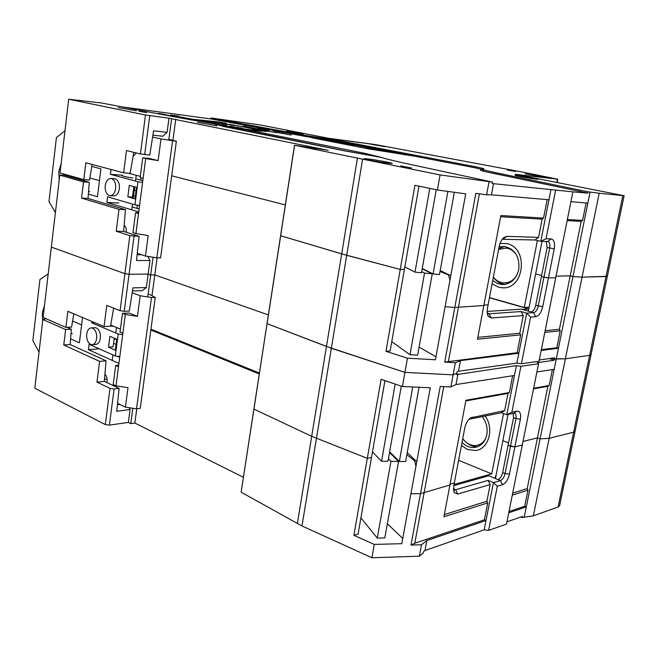 <?xml version="1.0" encoding="UTF-8"?>
<svg xmlns="http://www.w3.org/2000/svg" width="657" height="657" viewBox="0 0 657 657"><rect width="100%" height="100%" fill="white"/><g stroke="black" fill="none" stroke-linecap="round" stroke-linejoin="round"><path stroke-width="0.99" d="M549.531 358.558L554.106 360.266L537.442 362.639L538.535 363.756L520.919 366.302L516.402 365.645L456.549 374.605L456.804 373.233L453.108 374.851L404.926 372.379L331.35 348.251L267.103 323.671L267.128 323.055L253.939 409.106L311.689 436.314L326.463 346.469L404.926 372.379L402.404 386.513L430.286 387.761L410.921 493.727L420.472 493.686L449.922 484.997L420.472 493.686L440.231 386.464L450.858 386.948L453.108 374.851L456.812 373.233L457.067 371.854L458.479 371.246L516.895 363.107L521.42 363.764L539.027 361.276L572.888 191.869L492.216 183.533L492.487 182.079L440.083 174.926L294.591 145.296L328.278 150.313L168.972 118.211L167.083 132.386L162.714 136.262L152.991 135.161M513.199 413.401L513.495 417.844L508.066 445.331L514.891 446.867L522.299 444.994L538.535 363.756M495.444 478.51L502.86 440.748L508.543 442.925L502.86 440.748L508.025 414.468M453.437 489.013L455.597 489.728L488.102 480.39L493.44 482.608L497.292 486.254L488.594 530.396L506.498 524.089L522.299 444.994L514.891 446.867L520.352 419.355C521.165 413.836 520.065 411.11 517.067 411.175L511.869 412.235L520.919 366.302M508.748 512.805L526.306 506.859L540.087 438.86L549.162 438.334L540.087 438.86L537.451 437.882L523.005 441.455L537.451 437.882L527.201 488.586L528.006 490.155L512.279 495.132M558.08 507.048L589.633 355.347L591.062 354.509L589.633 355.347L565.398 358.804L549.162 438.334L573.66 432.158L575.146 430.935L573.66 432.158L549.162 438.334L533.353 515.811L558.08 507.048L559.633 505.463M453.445 489.514L454.201 492.594L453.708 486.196L454.316 482.994L450.078 484.176L454.316 482.994L464.737 428.044C465.723 423.519 467.669 420.127 470.568 417.86L504.642 410.617L508.009 393.412L509.356 392.541L512.649 375.747M340.498 140.951L306.096 135.514L211.028 117.964L259.95 124.904L330.775 138.717L367.592 143.571L385.191 146.749L375.935 144.671L522.553 172.085L557.777 179.213L515.375 174.294L624.117 195.729L599.184 193.248L582.061 277.139L572.97 276.531L582.061 277.139L606.025 276.54L589.633 355.347L565.39 358.804L554.344 359.059L552.052 358.205L554.352 359.059L554.106 360.266M536.892 371.969L554.179 369.283L556.307 358.779L565.39 358.804L582.061 277.139L607.347 276.293L606.025 276.54L622.844 195.671M533.517 388.87L547.872 386.308L537.451 437.882L540.087 438.86L554.179 369.283M547.872 386.308L549.186 385.478L552.406 369.562M533.64 388.23L549.186 385.478M81.599 324.928L72.59 321.068L81.599 324.928M114.983 339.226L116.527 339.119L114.983 339.226L115.082 338.503M150.954 329.182L259.416 373.061M152.005 295.625L154.797 274.905L268.376 314.941L154.797 274.905L150.691 274.963L148.162 274.068L146.363 287.544L142.183 290.698L132.525 290.961M147.743 296.956L150.691 274.963L154.797 274.905L157.097 257.848M116.503 327.498L115.788 333.009M123.631 231.412L139.087 236.38L129.831 235.633L116.207 231.223L123.631 231.412L125.462 209.665L88.022 198.439L89.262 182.285L83.538 181.899L59.787 175.14L51.345 247.098L124.896 273.682L51.345 247.098L43.099 317.421L65.897 327.408L71.572 327.087L73.806 313.841M113.653 308.133L110.516 326.192L104.052 326.562L106.754 305.382L120.091 310.695L124.239 311.303L129.306 311.073L132.928 287.873L146.363 287.544M134.028 236.274L129.068 274.298L148.162 274.068L129.068 274.298L124.896 273.682L129.068 274.298L124.239 311.303M65.897 327.408L67.843 311.336L104.052 326.562M253.996 408.276L267.046 323.556M402.404 386.513L381.093 379.319L367.312 458.348L311.689 436.314L367.312 458.348L371.501 457.412L384.945 380.625M372.47 451.893L381.553 461.263L395.194 384.082M381.553 461.263L387.942 461.329L401.312 386.144M389.626 451.827L399.349 461.452L405.64 461.518L419.067 387.26M399.349 461.452L412.736 386.973M407.241 452.648L416.776 461.707M497.292 486.254L502.515 484.694L500.445 480.563L493.44 482.608L486.008 520.508L484.423 519.802L487.732 502.901L443.918 516.763L465.936 400.244L509.356 392.541M502.515 484.694C505.767 483.207 508.083 479.684 509.471 474.124L514.891 446.867L510.489 446.259L515.934 418.731C516.443 415.553 515.909 413.729 514.332 413.261L506.769 414.723L516.402 365.645M511.869 412.235L506.769 414.723L501.316 412.744L504.642 410.617M501.316 412.744L468.983 419.281L472.383 417.08M465.805 400.934L508.009 393.412M457.97 373.981L455.991 384.559L514.472 375.459M450.858 386.948L455.991 384.559M528.006 490.155L524.754 506.202L509.003 511.516M498.047 479.577L500.445 480.563C502.613 479.585 504.157 477.245 505.085 473.533L510.489 446.259L508.066 445.331L502.687 472.555C501.767 476.268 500.215 478.608 498.047 479.577L488.792 475.775L453.823 485.613M129.207 407.726L130.07 409.516L128.353 422.41L130.776 423.634L134.857 423.034L243.361 477.286M112.248 360.381L112.955 354.928M132.829 408.276L130.776 423.634M128.353 422.41L109.39 425.136L105.309 424.594L34.796 388.213L42.853 319.516L45.998 318.694M119.131 388.386L114.113 388.952L110.006 388.386L96.965 382.152L104.34 381.372L119.131 388.386L116.716 411.29L130.07 409.516M253.889 408.966L241.135 492.192L301.974 525.97L371.911 557.76L419.355 556.2L423.248 553.038L423.486 551.749L424.972 550.541L484.176 529.829L488.594 530.396M367.312 458.348L371.501 457.412L358.09 534.051L353.893 535.332L367.312 458.348M297.35 523.547L311.689 436.314L253.939 409.106L241.135 492.192M371.911 557.76L374.285 544.415L353.893 535.332M150.929 329.395L259.384 373.291M259.277 373.973L150.839 330.011M136.771 408.81L134.857 423.034M506.941 521.863L522.52 516.41L522.282 517.56L533.353 515.811M424.972 550.541L426.836 540.539L486.008 520.508L484.176 529.829M419.355 556.2L421.482 544.776L411.003 545.064L420.472 493.686L410.921 493.727L401.797 543.676L374.285 544.415M426.836 540.539L421.482 544.776M521.091 516.911L522.282 517.56M524.754 506.202L526.306 506.859L524.278 516.854M512.674 493.144L527.201 488.586M67.03 327.342L71.309 329.214L70.159 344.531L106.04 360.792L104.34 381.372M119.903 404.449L117.578 404.745M96.965 382.152L99.618 361.358L63.77 344.982L65.643 329.543L42.853 319.516M63.77 344.982L70.159 344.531M71.309 329.214L65.643 329.543M106.04 360.792L99.618 361.358M411.816 488.849L416.07 465.55M415.635 460.623L414.649 460.861L415.815 465.608M414.649 460.861L406.872 454.685M387.359 523.719L402.749 538.461M360.923 517.872L377.258 538.099L384.813 537.919L398.553 461.444L390.948 461.362L388.394 458.775M389.511 452.484L398.553 461.444M390.948 461.362L377.258 538.099M487.732 502.901L486.903 501.234L490.171 484.546L488.102 480.39M411.003 545.064L414.789 543.265L484.423 519.802M444.321 514.595L486.903 501.234M454.201 492.594L457.707 494.072L490.171 484.546M496.117 475.085L494.688 478.197M458.619 460.327L491.723 473.878L454.044 484.431M491.723 473.878L503.533 413.549M495.493 478.255L494.82 477.976M462.019 442.375C465.838 446.259 470.116 447.951 474.855 447.442C481.088 446.267 485.063 442.054 486.78 434.803C487.864 428.077 486.336 422.008 482.197 416.612M461.419 445.545L467.529 449.495L475.52 450.521C488.636 449.38 494.54 428.569 485.121 416.021M477.787 446.67C473.96 446.965 470.387 445.758 467.07 443.048M478.247 445.044L482.46 443.491M485.802 438.186C483.634 442.391 480.456 444.83 476.268 445.487C470.946 445.963 466.437 443.672 462.733 438.621M121.841 106.861L210.889 118.933L305.94 136.525L340.342 141.953M480.776 169.334L480.596 170.327L483.355 171.255L587.916 193.101L572.888 191.869M599.184 193.248L588.179 191.836L493.834 172.323L474.518 167.683L340.367 141.953L340.515 140.951M368.495 148.893L415.134 156.251L357.145 144.967L311.352 137.666L368.495 148.893M158.37 113.374L164.964 114.449L158.362 113.431M163.864 114.54L166.812 115.074M166.812 115.024L163.88 114.417M175.452 116.355L167.133 115.205L175.452 116.355M177.16 116.7L168.841 115.55L177.16 116.7M183.517 118.342L178.063 117.381L183.5 118.293M187.155 119.18L186.268 119.024M190.752 119.82L191.795 120.009M258.111 128.32L263.227 129.33L258.102 128.37M262.857 129.396L257.61 128.657L262.857 129.396M264.985 129.675L263.597 129.445L264.985 129.675M266.75 130.02L259.375 129.002L266.75 130.02M264.73 130.02L268.992 130.603L264.73 130.02M279.915 132.821L273.419 131.77M279.923 132.763L273.443 131.712M279.439 132.96L283.011 133.363L279.463 132.854M281.984 133.42L286.526 134.053L281.984 133.42M265.798 130.932L277.402 132.763L265.798 130.932M287.084 134.43L291.347 135.005L287.084 134.43M259.605 129.667L263.227 130.308L259.605 129.667M261.511 130.16L260.123 130.004L261.511 130.16M259.54 129.996L258.119 129.831L259.54 129.996M224.045 123.869L239.649 126.185L264.812 131.17L253.413 129.675L260.821 131.154L240.446 128.501M224.053 123.845L197.552 120.141L226.213 123.302L218.6 121.931L192 119.188L210.823 122.662L204.401 121.882L215.808 124.173M227.232 126.136L221.278 125.101M266.142 131.408L264.985 131.318L266.142 131.457M264.64 131.334L262.89 131.145L264.64 131.334M262.283 131.137L259.926 130.899L262.283 131.137M256.099 130.587L254.538 130.456L256.09 130.628M253.701 130.431L248.379 129.667L253.701 130.431M251.96 128.304L256.764 129.158L251.96 128.304M249.529 127.893L245.307 127.146L249.529 127.893M242.762 126.678L237.99 125.848L242.762 126.678M227.503 124.157L225.819 123.959L227.503 124.157M229.498 124.337L235.428 125.372L229.498 124.337M179.722 116.856L191.327 118.958L179.722 116.856M170.467 115.032L179.041 116.182L170.467 115.032M266.668 130.759L243.32 126.103L266.668 130.759M213.32 122.005L218.034 122.843L213.311 122.046M210.363 121.734L207.998 121.512L210.363 121.775M528.318 311.163L535.636 273.936L541.606 275.48L535.636 273.936L542.025 241.374M546.279 241.489L547.133 247.5L541.393 276.564L548.447 277.919L554.229 248.831C555.108 242.918 554.081 239.616 551.141 238.918L546.049 238.762L555.633 190.136M555.723 277.739L548.447 277.919L555.723 277.739M541.196 350.419L558.442 348.243L572.97 276.531L570.21 275.833L556.044 276.154L570.202 275.833L559.403 329.297L560.24 330.832L544.801 332.393M294.591 145.296L280.654 235.764L346.707 255.327L400.244 269.444L414.92 185.307L437.406 189.988L465.714 193.856L445.101 306.663L454.792 307.468L483.839 305.521L454.792 307.468L475.832 193.347L486.607 194.833L489.005 181.956M487.264 313.282L488.307 316.37C487.141 314.416 486.862 311.714 487.461 308.264L488.102 304.864L483.922 305.111L488.102 304.864L499.164 246.564C499.985 242.556 501.603 239.501 504.026 237.399L506.834 236.339L538.559 237.366L542.124 219.159L543.544 218.083L547.158 199.621M481.228 169.145L483.585 168.997C484.989 168.89 482.041 168.093 474.715 166.591L340.556 140.959M303.288 133.938L286.682 130.973L303.288 133.938M536.482 179.213L538.108 179.312C539.586 179.147 522.487 176.01 516.804 175.394L515.08 175.279C513.437 175.411 530.864 178.614 536.482 179.213M507.294 170.032L515.392 171.502L507.294 170.032M544.932 177.39L525.23 173.793L544.932 177.39M210.889 118.933L211.028 117.964M357.687 144.959L357.876 143.957M474.518 167.683L474.715 166.591M588.179 191.836L587.916 193.101M570.925 201.658L587.843 203.112L590.093 192.033M567.139 220.604L581.207 221.417L570.21 275.833L572.97 276.531L587.843 203.112M581.207 221.417L582.578 220.407L586.11 202.964M567.361 219.495L582.578 220.407M99.453 180.659L89.878 177.99L99.453 180.659M133.231 198.365L134.266 190.366L136.073 190.481L134.266 190.366L134.718 186.851M171.691 175.813L285.327 204.91L171.691 175.813M172.914 140.327L175.748 119.287M168.742 140.212L171.625 118.753M136.221 175.296L135.465 181.086M140.968 177.809L140.672 180.108M92.152 164.472L89.533 180.051L83.809 179.657L60.042 172.947L68.689 99.24L101.145 102.935C136.254 109.44 166.681 115.763 213.468 123.762L224.645 126.711L344.826 150.888L381.569 157.475M133.79 152.325L130.16 173.317L123.647 172.816L126.489 150.552L140.434 153.935L149.78 155.101L153.566 130.792L167.083 132.386M68.689 99.24L145.484 114.991L168.972 118.211M83.809 179.657L85.853 162.796L123.647 172.816M381.577 157.475C387.868 159.659 407.586 163.872 428.109 168.241L492.487 182.079M400.647 165.925L411.504 167.962L400.647 165.925M389.149 163.297L392.163 163.478C394.364 163.256 375.664 159.774 367.575 158.895L364.389 158.682C361.974 158.871 381.117 162.443 389.149 163.297M138.898 111.255L146.683 112.651L138.898 111.255M136.426 110.819L118.244 107.576L136.426 110.819M216.851 125.84L197.527 122.358L216.851 125.84M458.479 371.246L460.467 360.619L455.367 362.713L453.108 374.851L404.926 372.379L407.455 358.18L385.971 351.339L400.244 269.444L341.689 253.889L357.383 158.452M440.083 174.926L437.406 189.988M404.843 266.906L414.986 272.146L429.793 188.403M414.986 272.146L421.482 272.778L436.248 189.75M385.971 351.339L390.143 350.904L404.408 269.395L400.244 269.444L404.408 269.395L418.977 186.153M422.246 268.483L433.07 273.912L439.451 274.536L454.324 192.304M433.07 273.912L447.902 191.425M440.182 270.528L450.768 275.669M520.664 334.848L519.794 333.23L523.251 315.582L521.075 311.549L526.7 313.175L518.833 353.244L517.158 352.719L520.664 334.848L477.475 339.234L500.848 215.545L543.544 218.083M535.759 316.682L533.583 312.675L526.7 313.175L530.618 317.085L535.759 316.682C538.954 315.861 541.278 312.543 542.723 306.737L548.447 277.919L543.939 277.221L549.695 248.116C550.279 244.273 549.622 242.072 547.733 241.53L540.793 241.341L550.993 189.38M546.049 238.762L540.793 241.341L535.053 239.986L538.559 237.366M535.053 239.986L502.235 239.288M500.618 216.753L542.124 219.159M506.834 236.339L503.246 239.082M493.547 183.582L491.444 194.833L548.948 199.769M486.607 194.833L491.444 194.833M373.792 144.918L373.882 144.4M374.86 145.115L374.942 144.597M365.456 147.874L397.148 153.377L365.456 147.874M321.257 139.637L357.063 145.468L405.821 154.978M357.145 144.967L357.063 145.468M215.611 124.469L244.856 129.339L364.52 153.262L380.559 157.187L346.239 151.061L215.611 124.469M158.953 113.464L163.922 114.285L158.945 113.554M274.683 132.024L275.439 131.967M275.431 132L278.929 132.657L274.683 131.983M239.649 126.21L192.756 119.311L227.815 126.234M264.065 131.072L239.624 126.201M258.62 130.866L252.666 129.552L264.073 131.047M258.628 130.842L239.977 128.411M257.684 129.84L262.414 130.727L257.684 129.84M244.601 128.969L240.832 128.32L244.601 128.969M238.647 127.91L235.206 127.318L238.647 127.91M242.392 128.271L236.421 127.228L242.392 128.271M234.467 126.858L230.016 126.095L234.467 126.858M226.764 125.495L221.902 124.649L226.764 125.495M220.662 124.994L224.053 125.462M224.062 125.438L211.242 122.744L205.165 122.013L216.424 124.263M219.446 122.087L206.774 120.789L219.446 122.087M220.785 122.325L208.138 121.036L220.785 122.325M222.132 122.563L209.509 121.282L222.132 122.563M223.405 122.793L210.807 121.512L223.405 122.793M224.645 123.015L212.071 121.742L224.645 123.015M560.24 330.832L556.816 347.75L541.343 349.688M531.053 311.952L533.583 312.675C535.718 312.132 537.27 309.932 538.231 306.055L543.939 277.221L541.393 276.564L535.71 305.349C534.749 309.217 533.197 311.418 531.053 311.952L521.321 309.16L487.149 311.434M530.618 317.085L521.42 363.764M539.29 359.987L554.59 357.851L554.352 359.059L556.307 358.779L558.442 348.243L556.816 347.75M460.467 360.619L518.833 353.244L516.895 363.107M267.103 323.671L326.463 346.469L341.689 253.889L280.654 235.764L267.103 323.671M147.809 256.402L149.968 260.525L148.162 274.068L150.691 274.963L153.065 257.24M131.745 209.838L132.484 204.105M139.087 236.38L136.525 260.525L149.968 260.525M89.262 182.285L63.704 175.041L59.787 175.14M141.69 254.752L137.28 254.735M125.462 209.665L118.991 209.378L81.575 198.102L88.022 198.439M81.575 198.102L83.538 181.899M116.207 231.223L118.991 209.378M445.553 304.224L450.078 279.447M455.367 362.713L444.723 362.106L454.792 307.468L445.101 306.663L435.394 359.798L407.455 358.18M449.495 275.053L448.526 275.069L449.823 279.455M448.526 275.069L440.009 271.448M419.1 347.044L435.944 356.817M409.976 354.706L417.647 355.158L432.257 273.829L424.537 273.082L409.976 354.706L391.761 341.656M422.188 268.779L432.257 273.829M424.537 273.082L421.687 271.628M444.723 362.106L517.158 352.719M477.82 337.394L519.794 333.23M488.307 316.37L491.264 317.996L523.251 315.582M487.223 312.913L489.046 313.783L521.075 311.549M330.003 138.586L375.262 144.581M329.748 138.43L375.27 144.556M545.138 330.709L559.403 329.297M136.985 208.376L137.395 205.206M529.099 307.18L524.286 307.492L489.49 297.58M537.385 240.536L524.286 307.492M528.737 309.053L522.414 309.472M528.745 308.979L489.449 297.777M492.734 280.482L496.922 283.282L501.652 284.522C510.407 284.481 516.106 279.529 518.751 269.641C519.868 257.059 515.195 249.332 504.748 246.474L499.106 246.86M492.093 283.832L498.507 287.158L501.595 287.7C524.171 290.796 529.402 247.87 506.818 243.624L500.018 243.418M504.954 284.399C500.232 283.857 496.38 281.451 493.415 277.172M498.786 248.543L504.839 246.482M505.718 282.863L511.138 281.886M511.047 248.921L505.611 248.009M516.55 275.768C513.183 280.777 508.797 283.151 503.402 282.88C499.41 282.461 496.068 280.539 493.374 277.114M498.63 249.397L506.243 248.083C510.456 248.724 513.873 251.023 516.492 254.965M90.641 344.383C87.701 342.56 86.387 339.143 86.708 334.134C87.373 330.167 88.958 328.089 91.487 327.9L92.678 328.172C95.643 329.954 96.965 333.386 96.653 338.462C95.988 342.387 94.411 344.457 91.923 344.67L90.641 344.383M92.473 344.638L95.643 344.408C98.131 344.194 99.708 342.125 100.373 338.207C100.693 333.148 99.363 329.732 96.398 327.95L94.649 327.712M39.026 352.16L32.85 340.613L39.946 279.48L48.191 273.977M113.842 308.757L114.614 308.519L113.579 308.568M117.751 403.398L125.413 407.143L128 387.663L116.002 385.823L122.867 333.304L120.042 332.113L122.489 313.323L129.043 313.019L137.461 316.362L140.196 295.765L132.287 292.784M110.705 325.084L120.428 329.132M94.912 322.718L91.808 322.883L91.98 321.487M91.808 322.883L118.178 334.011L115.32 355.979L119.82 356.611M99.264 348.842L88.449 349.672L89.114 344.334L115.32 355.979M88.449 349.672L118.933 363.395M106.787 382.538L107.066 381.241C107.313 378.243 106.598 375.935 104.923 374.334M115.345 350.197L116.765 339.226L109.891 336.285L108.495 347.192L115.345 350.197M82.511 317.503L79.382 342.798L70.586 338.864M44.512 305.374L42.303 312.765L42.648 321.24M104.512 379.294L107.083 379.023M125.413 407.143L136.508 408.843L140.253 408.342L155.249 297.416L151.488 297.547L140.196 295.765M149.098 294.229L155.249 297.416M119.722 357.359L117.225 356.25M151.488 297.547L136.508 408.843M122.867 333.304L125.331 314.465L122.489 313.323M137.461 316.362L125.331 314.465M118.498 366.754L115.698 365.481L113.218 384.509L116.002 385.823M115.698 365.481L118.695 365.21M120.42 329.19L116.494 327.556M122.687 334.659L118.178 334.011M110.548 325.979L113.727 326.406M114.408 343.677L116.092 344.408M108.495 347.192L113.111 346.847L114.244 338.141M72.344 333.616L70.972 333.699M109.333 195.589C106.27 194.168 104.906 190.85 105.235 185.635C106.105 180.823 108.076 178.441 111.14 178.499L111.468 178.573C114.564 179.961 115.944 183.287 115.616 188.567C114.737 193.347 112.782 195.72 109.76 195.687L109.333 195.589M110.376 195.72L113.513 195.893C116.535 195.934 118.49 193.569 119.369 188.805C119.697 183.541 118.317 180.223 115.221 178.844L114.277 178.729M55.402 212.515L48.988 201.576L56.412 137.609L65.002 130.677M133.075 156.473L136.377 152.958M137.469 253.331L145.468 256.033L148.186 235.559L135.9 233.588L143.111 178.375L140.155 177.595L142.733 157.836L149.336 158.444L158.132 160.604L161.006 138.939L152.736 137.083M128.123 173.161L140.319 176.38M122.457 175.23L110.433 174.327L111.041 169.473M110.433 174.327L137.962 181.751L134.956 204.828L139.563 205.542M118.917 203.038L106.91 202.43L107.608 196.829L134.956 204.828M106.91 202.43L138.734 211.924M126.3 232.274L126.316 232.11C126.579 229.03 125.857 226.78 124.14 225.367M134.989 198.874L136.484 187.344L129.306 185.364L127.836 196.821L134.989 198.874M79.152 179.418L79.275 178.375M91.824 166.435L100.907 168.865L97.458 196.739L88.358 194.053M61.15 163.552L58.843 171.485L59.204 180.158M67.975 176.248L68.098 175.222M124.912 231.822L126.349 231.864M145.468 256.033L156.834 257.84L160.595 257.856L176.363 141.263L161.006 138.939M169.843 139.555L176.363 141.263M139.112 209L132.123 206.939M172.577 140.844L156.834 257.84M143.111 178.375L145.706 158.567L142.733 157.836M158.132 160.604L145.706 158.567M138.52 213.55L135.588 212.671L132.985 232.66L135.9 233.588M135.588 212.671L138.619 212.794M142.815 180.675L135.769 178.794M142.577 182.482L137.962 181.751M121.956 175.353C121.947 176.027 125.594 176.914 132.878 178.022M133.576 195.712L135.334 196.213M127.836 196.821L132.492 197.084L133.847 186.613M89.73 191.63L88.547 191.557M66.029 175.698L66.029 174.639M120.091 310.695L129.831 235.633M362.541 159.511L301.974 525.97M443.754 386.62L414.789 543.265M520.352 419.355L513.495 417.844M513.725 413.286L517.067 411.175M114.113 388.952L109.39 425.136M502.687 472.555L505.085 473.533L509.471 474.124M105.309 424.594L110.006 388.386M453.437 488.8L455.597 489.728L457.707 494.072M288.669 133.379L288.825 132.377M305.94 136.525L306.096 135.514M315.541 138.126L315.705 137.116M323.893 139.407L324.049 138.397M483.568 170.106L483.355 171.255M493.834 172.323L493.621 173.489M517.798 177.283L517.576 178.474M556.808 182.342L557.432 179.189M149.755 115.689L144.68 154.617M140.434 153.935L145.484 114.991M479.405 193.84L448.427 361.325M554.229 248.831L547.133 247.5M547.618 241.521L551.141 238.918M372.494 149.484L372.576 148.991M325.593 140.286L325.675 139.777M338.913 142.339L338.987 141.838M385.216 151.603L385.298 151.126M535.71 305.349L542.723 306.737M487.699 313.389L489.046 313.783L491.264 317.996M559.534 505.964L624.117 195.729M453.872 489.465L454.636 489.802M477.286 446.859L474.855 447.442M557.777 179.213L557.152 182.408M280.638 235.387L294.517 145.263M503.221 238.13L504.026 237.399M280.588 235.691L267.128 323.055M488.02 313.586L488.668 313.783M504.839 284.415L501.652 284.522M507.943 248.108L506.243 248.083M91.487 327.9L95.208 327.679M111.14 178.499L114.893 178.77"/></g></svg>
